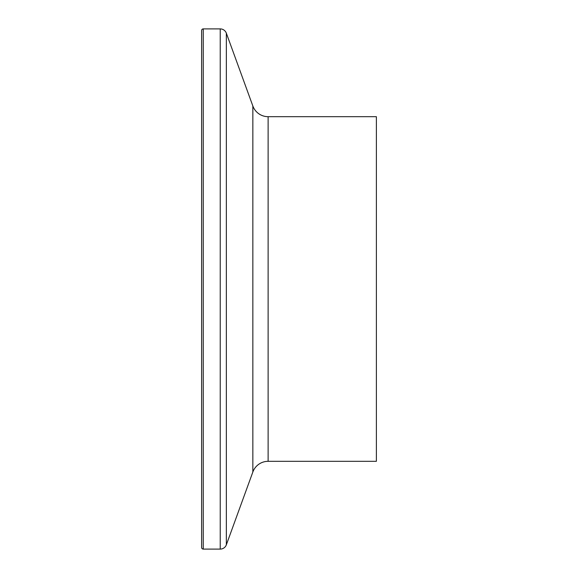 <?xml version="1.0" encoding="UTF-8"?>
<svg xmlns="http://www.w3.org/2000/svg" width="578" height="578" viewBox="0 0 578 578"><rect width="100%" height="100%" fill="white"/><g stroke="black" fill="none" stroke-linecap="round" stroke-linejoin="round"><path stroke-width="0.87" d="M203.246 28.9A1.626 1.626 0 0 0 201.621 30.526L201.621 547.474A1.626 1.626 0 0 0 203.246 549.1L203.246 28.9L220.232 28.9A6.503 6.503 0 0 1 226.345 33.177L252.846 105.991A16.256 16.256 0 0 0 268.12 116.684L376.379 116.684L376.379 461.316L268.12 461.316L268.12 116.684M268.12 461.316A16.256 16.256 0 0 0 252.846 472.009L226.345 544.823A6.503 6.503 0 0 1 220.232 549.1L203.246 549.1M220.232 549.1L220.232 28.9M226.345 544.823L226.345 33.177M252.846 472.009L252.846 105.991"/></g></svg>
